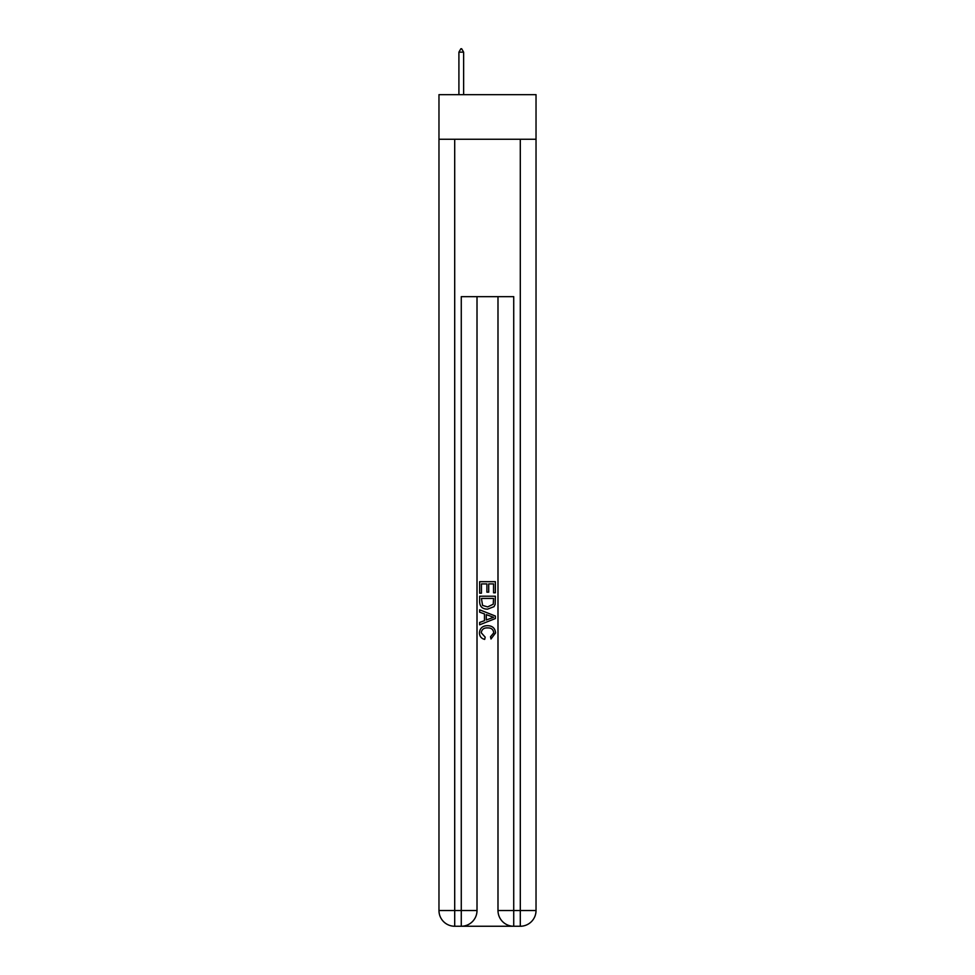 <?xml version="1.0" encoding="UTF-8"?>
<svg xmlns="http://www.w3.org/2000/svg" width="975" height="975" viewBox="0 0 975 975"><rect width="100%" height="100%" fill="white"/><g stroke="black" fill="none" stroke-linecap="round" stroke-linejoin="round"><path stroke-width="1.46" d="M536.031 139.254L536.031 94.66L438.969 94.66L438.969 139.254L536.031 139.254L536.031 910.516L520.297 910.516L520.297 139.254M462.442 926.25L512.558 926.25M513.727 926.25L513.727 910.516L497.993 910.516A15.734 15.734 0 0 0 513.727 926.25L520.297 926.25L520.297 910.516L513.727 910.516L513.727 296.656L461.273 296.656L461.273 910.516L438.969 910.516L438.969 139.254M477.007 296.656L477.007 910.516A15.734 15.734 0 0 1 461.273 926.25L454.703 926.25A15.734 15.734 0 0 1 438.969 910.516M497.993 910.516L497.993 296.656M520.297 926.25A15.734 15.734 0 0 0 536.031 910.516M479.627 593.19L479.627 581.685L495.373 581.685L495.373 592.788L493.557 592.788L493.557 583.903L488.707 583.903L488.707 592.178L486.891 592.178L486.891 583.903L481.443 583.903L481.443 593.19L479.627 593.19M479.627 601.855L479.627 596.212L495.373 596.212L495.142 604.378L494.02 606.669L487.585 609.131C482.552 609.156 479.895 606.73 479.627 601.855M481.443 598.431L482.564 605.402L487.622 606.913L493.228 604.232L493.557 598.431L481.443 598.431M479.627 612.154L479.627 609.802L495.373 616.054L495.373 618.552L479.627 624.804L479.627 622.452L484.477 620.661L484.477 613.945L479.627 612.154M490.644 616.224L486.293 614.616L486.293 619.99L493.557 617.309L490.644 616.224M481.248 632.763L485.184 637.175L484.673 639.405C481.333 638.527 479.59 636.382 479.432 632.97C479.858 628.144 482.588 625.706 487.622 625.682C492.448 625.779 495.105 628.205 495.568 632.933L490.998 638.991L490.523 636.773L493.752 632.824C493.289 629.423 491.242 627.778 487.622 627.9C483.941 627.705 481.821 629.326 481.248 632.763M463.625 52.162L461.663 48.75L460.87 48.75L458.908 52.162L463.625 52.162L463.625 94.66M458.908 52.162L458.908 94.66M454.703 139.254L454.703 926.25M477.007 910.516L461.273 910.516L461.273 926.25"/></g></svg>
